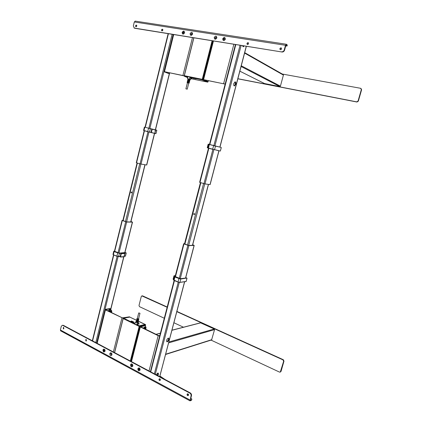 <?xml version="1.0" encoding="UTF-8"?>
<svg xmlns="http://www.w3.org/2000/svg" width="422" height="422" viewBox="0 0 422 422"><rect width="100%" height="100%" fill="white"/><g stroke="black" fill="none" stroke-linecap="round" stroke-linejoin="round"><path stroke-width="0.63" d="M136.855 324.471L137.197 324.55L137.298 324.138L136.986 323.938L137.213 322.825L135.509 321.997L135.182 323.062L134.85 322.946L134.898 324.054M136.417 321.833L137.762 322.15L137.857 321.87L136.253 321.158M137.746 322.155L136.28 321.321M136.57 320.187L138.031 321.026L138.147 320.736L136.543 320.024M138.363 319.559L136.728 319.28L138.374 319.844L136.828 318.895M138.849 318.974L138.674 319.243L136.992 318.526M136.981 320.462L136.485 320.52M136.053 321.949L138.036 322.429L138.3 321.395L136.902 321.422L136.928 321.121L138.384 321.068L138.59 320.266L137.192 320.287L137.219 319.987L138.453 320.108L138.891 319.074M137.772 322.144L136.396 321.822M136.892 320.789L137.809 320.694M138.194 321.532L137.794 321.258M137.588 319.122L138.036 319.232M138.58 322.503L137.25 322.83L137.018 323.943L138.458 323.627L138.611 322.529M138.601 322.503L138.084 322.25L138.601 322.503M138.041 322.403L137.83 322.63C136.723 322.614 136.132 322.382 136.058 321.928M136.074 321.849L135.531 321.97L137.234 322.798L138.595 322.498M138.453 323.627L137.034 323.975L139.139 323.711L138.5 323.305M135.246 322.841L134.871 322.92L135.188 323.052L135.541 321.975M138.833 312.929L139.988 313.309L138.833 312.929M139.983 313.346L138.543 318.979L137.261 318.668M137.314 318.457L137.134 318.478C136.86 318.884 137.366 319.132 138.664 319.211L138.601 318.763M138.252 320.129L137.208 320.256C138.2 320.514 138.627 320.462 138.495 320.098M138.063 320.298L137.203 320.05M137.962 320.113L138.231 320.24M137.751 321.59L136.87 321.353M138.316 319.855L136.839 319.148C136.749 319.507 137.24 319.744 138.316 319.855M139.102 324.107L139.086 323.721M134.75 323.342L134.882 322.925M139.023 326.433L139.329 325.773L139.793 326L145.521 324.692L145.453 325.636M130.662 361.185L139.587 326.259L139.123 326.032L139.793 326L139.587 326.259M144.182 327.272L143.496 328.195L144.261 327.235M145.295 325.562L145.521 324.692L145.057 324.471L139.329 325.773L139.793 326M139.329 325.773L145.057 324.471L145.664 324.676M129.944 317.07L123.825 318.204L123.572 318.657M129.934 317.064L129.227 316.806L123.171 318.235L114.526 352.586M123.171 318.235L123.62 318.457L123.171 318.235L123.382 317.982M130.145 317.249L136.549 320.261M145.231 324.471L139.197 325.874L145.231 324.471M138.901 325.673L139.234 325.726L138.822 325.974L138.901 325.673L136.976 324.444L136.77 324.966L136.849 324.666M134.344 323.442L135.024 323.489L134.27 323.743L134.344 323.442L123.947 318.362L123.873 318.657L123.947 318.362M134.101 322.229L131.738 321.079L130.978 321.174L133.363 322.392L134.101 322.229L133.531 322.419M131.617 321.538L131.738 321.079L131.617 321.538M130.978 321.174L131.569 321.047L131.464 321.464L131.738 321.079M129.76 317.064L123.915 318.246L129.76 317.064L136.485 320.319M138.337 324.138L137.234 324.381L138.337 324.138L138.131 323.932M130.572 361.137L139.334 326.828L138.975 326.042L123.657 318.552L123.087 318.979L114.61 352.634M138.827 326.227L123.509 318.731M139.292 326.839L130.535 361.116M130.324 361L139.06 326.802M114.573 352.613L123.066 318.895M165.609 354.475L211.591 339.947L214.561 329.624L214.281 328.986L200.513 322.814L171.976 330.183M187.98 76.635L187.415 77.405L187.758 77.521L187.51 78.719L189.383 79.104L189.736 77.928L190.1 77.949L190.216 77.506L189.874 77.395M187.98 80.18L187.795 79.784L189.494 80.175L189.61 79.885L187.885 79.426L187.874 79.779M187.431 81.304L187.484 81.013L189.23 81.372L189.272 81.05L187.574 80.655L187.563 81.008M187.326 81.968L188.94 82.306L187.257 82.221M187.278 81.921L188.961 82.285L188.919 82.606L187.168 82.258M187.11 82.596L189.109 83.134M189.135 83.129L189.373 82.195L187.99 81.678L188.117 81.383L189.193 81.842M189.467 81.826L189.684 80.966L188.302 80.449L188.428 80.148L189.61 80.502L189.431 80.829M189.773 80.613L190.058 79.494L187.516 78.75L190.623 79.642M187.732 80.043L187.932 80.37L187.637 80.417M187.421 81.272L187.621 81.599L187.326 81.646M189.072 80.707L188.339 80.301M188.434 79.668L188.138 79.816M188.128 80.897L187.827 81.045M188.966 82.422L187.521 82.258M190.528 79.6L191.076 78.476L189.768 77.938L189.415 79.114L190.628 79.642M187.885 79.426L188.012 78.919L190.064 79.478M191.05 78.545L189.794 77.917L190.987 78.439M187.621 78.772L187.753 77.527L187.421 77.432L187.743 77.564M187.199 82.237L188.655 82.57M187.11 89.132L185.896 88.831L187.11 89.132M187.442 82.701L188.771 83.055L187.22 89.184M188.755 83.113L187.431 82.754M188.022 81.551L188.75 81.752L188.033 81.525M189.293 81.14L187.932 80.86L189.272 81.214M189.605 79.911L188.244 79.631L189.583 79.985M191.788 78.645L191.899 78.202L190.248 77.516L190.137 77.959L191.788 78.645M184.736 75.86L184.767 76.329L184.266 76.229L187.721 77.659M193.793 37.79L184.192 75.928L184.694 76.029L184.192 75.928L184.266 76.229L184.192 75.928M187.447 77.437L184.266 76.229M207.366 82.047L202.133 79.858L207.239 82.021L207.751 82.126L207.904 81.536M208.093 81.509L207.751 82.126L202.133 79.858L202.149 79.199M202.586 79.658L202.65 79.964L202.064 79.552L202.586 79.658L212.509 40.807M184.931 76.335L187.547 77.458L184.868 76.35L185.01 76.034L184.931 76.335L187.869 77.015L187.168 76.788L187.241 76.487L187.168 76.788M189.916 77.347L189.995 77.041L189.916 77.347L201.69 79.737L201.763 79.431L202.027 79.837L201.69 79.737M193.308 78.339L195.465 78.645L192.606 78.065M207.133 82L202.054 79.732L207.133 82L190.992 78.703L207.213 82.021M184.456 75.285L184.762 75.981L201.932 79.463L202.375 78.877L212.113 40.744M184.715 75.77L201.885 79.252M184.419 75.264L193.851 37.801M193.893 37.806L184.461 75.253M202.375 78.877L202.655 78.961L212.403 40.786M212.361 40.781L202.613 78.946M264.531 83.535L279.828 86.568L280.414 86.151L283.41 75.084L283.215 74.546L244.707 52.666M109.087 310.824L108.86 311.262M122.865 220.474L126.31 221.882L131.97 221.998M131.986 221.935L130.962 221.55M122.897 220.347L122.301 220.521L126.669 222.019L132.376 222.13L130.984 221.455M109.203 311.425L109.43 310.988M168.246 338.122L168.695 338.18C169.196 339.51 168.726 340.718 167.281 341.815L166.827 341.762C166.331 340.422 166.801 339.209 168.246 338.122M168.415 338.101C168.737 339.51 168.225 340.686 166.89 341.625L166.716 341.651M157.839 375.659C158.482 374.483 158.598 373.644 158.192 373.132L157.68 373.085L156.23 374.805M157.912 373.037L157.453 375.453M157.496 375.39L156.261 374.731M184.509 243.826L188.46 245.462L193.593 245.256M193.614 245.171L192.696 244.823M184.556 243.658L183.654 243.742L183.976 243.932L188.871 245.615L194.088 245.404L192.722 244.723M159.727 376.667L184.667 281.764M235.756 84.353C236.035 82.944 235.845 82.105 235.181 81.831L233.814 83.466C233.54 84.875 233.73 85.713 234.389 85.988L235.756 84.353M234.157 85.893L235.318 84.263L234.975 81.836M218.971 150.854L210.13 184.593L204.976 183.934L199.622 182.309M242.486 45.634L243.241 46.784L244.248 45.919M243.8 45.845L242.982 46.694M154.6 133.405L146.729 165.023L140.025 163.889L136.285 162.713L144.182 130.714M193.719 213.912C193.835 214.671 194.125 214.772 194.584 214.212C194.468 213.453 194.178 213.353 193.719 213.912L194.178 213.527L194.584 214.212L194.131 214.598L193.719 213.912M131.01 192.316C131.11 193.018 131.363 193.107 131.769 192.574C131.669 191.868 131.416 191.783 131.01 192.316L131.432 191.947L131.769 192.574L131.347 192.944L131.01 192.316M131.353 364.935C131.3 365.784 131.611 366.206 132.286 366.201L132.693 365.004L131.801 364.408L131.353 364.935M132.323 366.185L131.427 364.914L131.838 364.397M130.519 364.808C130.82 367.024 131.585 367.435 132.814 366.038L132.756 364.924C131.944 363.611 131.2 363.574 130.519 364.808M137.809 368.722C138.115 370.959 138.891 371.376 140.141 369.973C139.83 367.731 139.054 367.314 137.809 368.722M102.936 350.002C103.211 352.143 103.933 352.528 105.089 351.157L104.888 349.754C104.092 348.82 103.443 348.899 102.936 350.002M103.722 350.334L103.891 351.009M109.778 353.673C110.063 355.836 110.796 356.226 111.967 354.849L111.793 353.478C110.981 352.486 110.311 352.549 109.778 353.673M110.601 353.805L111.461 355.034L111.914 354.506L111.809 353.689L111.055 353.277L110.601 353.805M111.498 355.023L110.675 353.784L111.091 353.267M63.669 327.382L63.374 327.335L63.316 328.849L63.611 328.896L63.669 327.382M63.622 327.361L63.843 328.775M86.209 339.441L85.877 339.388L85.84 340.944L86.178 340.992L86.209 339.441M86.125 339.404L86.399 340.87M159.869 378.845L159.379 378.803C158.793 379.299 158.814 379.858 159.447 380.465L159.938 380.512C160.524 380.011 160.502 379.452 159.869 378.845M159.611 378.766L160.138 380.38M188.022 393.905L187.458 393.868C186.883 394.396 186.92 394.966 187.579 395.572L188.143 395.609C188.718 395.076 188.681 394.512 188.022 393.905M187.679 393.821L187.99 395.388L188.333 395.472M191.045 395.931C191.256 394.723 190.871 393.789 189.895 393.135L190.306 392.951C191.282 393.605 191.667 394.538 191.456 395.746L191.045 395.931L190.005 400.847L191.282 400.409L191.878 399.212L190.855 397.983M60.668 330.859L60.393 329.993L61.248 326.438L62.229 325.32L63.379 325.341L62.229 325.32M191.477 399.703L190.512 400.146L190.364 399.798L191.456 395.746M191.831 399.386L191.282 400.409M165.055 379.505L159.959 376.039M190.306 392.951L63.379 325.341M189.895 393.135L62.899 325.436M105.067 350.671L104.888 349.754M104.044 351.088L103.796 350.313M192.443 34.177L192.105 33.185L190.918 33.934L191.256 34.926L192.443 34.177M191.287 34.942L190.981 33.971L192.142 33.206M192.617 34.076C192.274 31.94 191.424 31.808 190.074 33.676C190.417 35.812 191.266 35.944 192.617 34.076M184.63 32.821C184.293 30.7 183.459 30.569 182.13 32.425C182.468 34.541 183.301 34.673 184.63 32.821M183.312 32.098L182.995 32.589M225.406 39.241C225.031 37.025 224.124 36.883 222.689 38.813C223.059 41.024 223.966 41.166 225.406 39.241M216.866 37.896C216.497 35.701 215.61 35.559 214.197 37.474C214.555 39.668 215.447 39.805 216.866 37.896M216.65 37.991L216.312 36.983L215.046 37.737L215.389 38.745L216.65 37.991M215.42 38.766L215.109 37.774L216.344 36.999M280.482 49.754C281.585 49.479 281.854 48.883 281.279 47.96L280.994 47.85C279.886 48.129 279.622 48.725 280.197 49.648L280.482 49.754M281.432 48.092L281.321 48.066C280.329 48.25 280.018 48.804 280.382 49.733M247.535 44.51C248.59 44.22 248.832 43.635 248.263 42.749L248.02 42.664C246.965 42.954 246.722 43.54 247.297 44.421L247.535 44.51M248.426 42.891L248.379 42.88C247.445 43.065 247.15 43.603 247.498 44.5M161.969 30.885C162.887 30.574 163.077 30.025 162.544 29.239L162.386 29.192C161.468 29.508 161.283 30.057 161.821 30.838L161.969 30.885M135.968 26.744C136.839 26.428 137.018 25.895 136.496 25.141L136.364 25.098C135.488 25.415 135.314 25.953 135.831 26.702L135.968 26.744M281.706 51.795C282.925 51.853 283.774 51.231 284.249 49.928L284.576 50.144C284.101 51.447 283.257 52.07 282.038 52.006L134.338 28.074L133.352 25.964L134.307 21.97L135.314 21.153M285.689 46.014L287.155 45.956L287.171 44.811L286.411 44.289L285.499 45.286L284.249 49.928M134.338 28.074L134.043 27.979M286.955 45.629L286.132 45.091L285.826 45.507L284.576 50.144M287.171 44.811L287.176 45.877M134.771 28.279L282.038 52.006M136.691 25.304L136.074 26.75M162.728 29.398L162.053 30.89M183.064 32.626L183.401 32.114M211.063 340.111L279.512 372.104L280.277 372.104L281.041 371.392L283.98 361.126L283.331 359.734L176.892 311.42M167.207 307.026L142.636 295.875L141.855 295.891L141.291 296.476L139.002 305.486L139.476 306.652L164.29 318.251M280.277 372.104L283.647 361.279L282.998 359.892L176.829 311.668M167.144 307.269L141.855 295.891M173.922 322.751L183.47 327.214M237.881 78.714L356.732 101.866L358.083 100.99L361.348 89.57L360.61 88.298L282.339 74.045M237.855 78.808L356.991 102.029L358.336 101.159L361.601 89.749L361 88.462M123.166 318.267L105.437 309.89L105.052 309.542L105.347 309.337L109.963 308.535L110.733 308.798M127.66 317.122L122.375 317.866L105.901 309.811L105.437 309.89L105.347 309.337L105.859 309.59L110.474 308.783L109.963 308.535L110.474 308.783L105.859 309.59L105.347 309.337M105.089 350.714L104.914 349.912M103.844 350.302L104.123 351.099M110.448 309.511L109.725 309.416C110.627 309.358 111.049 309.611 110.981 310.181L110.838 308.846L110.474 308.783M108.829 311.241L109.05 310.803M109.156 310.666L109.588 310.349M110.073 311.114L109.799 311.721M105.901 309.811L105.437 309.89L97.15 343.329M104.324 350.244L104.102 351.12L103.617 350.36L103.923 350.033L104.398 350.708M127.56 317.07L127.829 317.086M149.035 370.97L158.192 335.701L159.701 335.901L159.294 335.701L159.785 335.574L158.192 335.701L159.669 336.017L158.192 335.701L140.347 326.971L139.898 326.554L140.151 326.348L144.582 325.33L145.384 325.605M158.625 335.59L140.79 326.871L145.136 325.599L144.582 325.33M138.859 369.614L138.548 369.113L138.88 368.775L139.307 369.007L139.075 369.915M145.632 326.813L145.479 325.652L145.136 325.599M139.176 368.933L139.387 369.598M207.307 81.409L203.578 79.631L225.148 84.115L223.623 83.693L233.862 44.247M207.133 81.377L203.974 79.8L223.998 83.857M223.686 39.03L223.628 39.336M224.467 38.708L224.003 39.557M207.756 81.504L208.753 80.766M224.34 38.813L224.14 39.578M168.605 73.528L164.485 71.708L184.224 75.791M164.221 71.798L168.425 73.491L164.485 71.708L184.198 75.891M183.475 32.125L183.106 32.652M183.786 32.415L183.459 33.148M168.995 73.607L170.024 72.916M185.633 278.04L180.368 278.71L175.135 276.51M175.378 275.592L173.964 275.867L174.254 275.993L173.147 279.222M174.138 275.761L175.346 275.703M175.188 276.326L174.777 276.373L174.898 276.99L174.55 276.468M175.009 276.869L180.711 278.852L186.888 278.061L185.738 277.671M179.002 278.536L174.898 276.99L174.054 280.43L178.047 282.118L179.909 282.355L186.118 281.421M186.846 278.066L180.78 279.016L178.907 278.668L178.037 282.012L173.542 279.87M185.975 281.527L179.777 282.434L178.068 282.123M178.047 282.118L173.616 280.071M173.653 279.448L173.358 279.39M124.595 253.543L121.214 253.675L124.595 253.543L124.406 252.973L126.104 252.889L124.954 252.504L125.967 252.767M112.985 254.355L113.349 254.703L114.125 251.57L113.893 251.164M120.17 256.502L116.857 256.18L120.191 256.434M116.894 256.286L113.349 254.703L116.857 256.18L117.727 252.92L119.379 253.237L123.377 253.026L124.421 253.469L121.214 253.675M121.272 253.822L120.866 253.701L120.091 256.84L120.492 256.966L121.272 253.822M124.121 256.734L120.085 256.85L124.131 256.692L124.907 253.58L123.794 256.887L120.444 257.035M113.365 254.793L113.059 254.529M118.545 256.602L119.442 253.385L114.125 251.57L117.727 252.92M124.443 253.464L123.435 253.174L119.442 253.385M124.933 252.593L119.078 253.11L114.446 251.19M114.483 251.053L114.235 251.459M126.051 252.889L124.353 253.147M124.258 256.196L125.413 256.038M126.162 253.036L125.392 256.128L124.237 256.265L125.308 256.207M155.375 129.876L154.842 133.336L155.655 130.071L152.21 129.211L151.392 132.503L154.621 133.289L151.271 132.598L150.976 132.392L151.793 129.1L155.375 129.876L151.941 129.011M151.313 132.598L154.552 133.378M147.721 131.669L151.356 132.571M155.692 133.505L154.631 133.289M151.345 132.577L147.737 131.68L150.981 132.371M147.742 131.68L143.997 130.641M147.737 131.68L143.992 130.54L147.705 131.548L148.613 128.146L156.678 130.182L148.613 128.146M143.564 130.409L143.992 130.54L144.804 127.254L144.371 127.133L144.809 127.238M151.799 129.085L150.279 128.578M149.525 132.017L150.343 128.721L144.91 127.154M156.678 130.182L155.66 130.05M154.853 133.305L156.003 133.579L156.741 130.319M208.188 144.208L207.286 147.689L208.41 148.09L207.36 147.842M219.946 147.136L213.59 145.68L212.672 149.203L220.368 151.055L221.228 147.584M209.433 144.429L221.154 147.436L209.333 144.514M213.68 145.569L209.328 144.535L208.457 148.191L218.976 150.728M207.286 147.689L207.561 147.769L208.315 144.108M208.468 144.145L208.959 144.393M235.444 44.5L209.47 144.435L209.085 144.324M208.742 144.377L207.835 147.874L219.007 150.833M145.627 326.807L144.799 326.923L143.754 328.321M145.585 329.213C146.139 328.121 146.191 327.335 145.748 326.871L145.295 326.802L143.87 328.379M145.495 328.073L145.748 327.794L145.495 328.073M144.429 328.654L145.2 327.941L144.994 328.928M145.347 327.667L145.569 327.277L145.347 327.667M145.611 328.269L145.537 328.532L145.611 328.269M138.548 369.113L138.875 369.007L138.97 369.572L138.643 369.683M139.318 368.021C137.699 368.158 137.472 369.039 138.638 370.664C140.262 370.537 140.489 369.656 139.318 368.021M103.696 351.853C105.199 351.695 105.41 350.846 104.334 349.3C102.831 349.458 102.62 350.307 103.696 351.853M104.097 350.123L103.617 350.36M110.548 311.969L110.691 311.694M110.348 311.985L111.429 311.193M110.706 312.164L111.371 311.394L111.714 311.905L111.445 312.523M111.714 311.673L111.297 311.193L110.517 312.069M108.792 311.225L108.86 310.697L110.105 309.653L110.416 309.906M109.198 309.748L108.317 310.982M111.508 311.22L110.669 311.109L110.147 311.89M111.698 311.99L111.593 310.608L110.617 310.782L109.926 311.779M111.049 310.212L109.868 311.204L108.987 310.771L110.168 309.78L111.593 310.608L111.835 311.246M110.786 311.299L110.859 310.977M110.601 311.499L110.738 311.056M109.725 309.416L109.14 309.801M110.812 311.003L110.728 311.352M208.399 80.697L208.726 80.76M183.739 32.167L183.491 33.153L183.027 33.085L183.275 32.093L183.739 32.167M183.301 33.127L182.921 32.552M183.021 34.066C184.762 33.338 185 32.378 183.744 31.181C182.009 31.908 181.766 32.869 183.021 34.066M223.544 38.945L223.929 38.471L224.43 38.55L224.166 39.584L223.665 39.504L223.544 38.945L223.824 39.104L224.203 38.629L223.929 38.471M224.435 37.526C222.552 38.27 222.294 39.272 223.66 40.528C225.548 39.784 225.807 38.782 224.435 37.526M169.702 72.853L168.331 72.573L169.101 72.948M131.58 191.994L131.495 192.917M194.31 213.558L193.988 213.928L194.262 214.576M184.873 76.324L184.947 76.018M187.758 76.588L187.669 76.936L187.758 76.588M189.821 77.331L189.9 77.026M202.65 79.964L202.133 79.858M195.465 78.645L195.956 78.877M134.84 323.532L134.729 323.969L134.84 323.532M136.681 324.924L136.76 324.613M123.82 318.636L123.894 318.33M173.695 34.551L164.485 71.708L164.902 71.877M136.775 320.082L136.77 319.686M129.675 317.022L129.227 316.806M144.968 324.423L138.295 321.195M137.751 320.931L136.781 320.462M165.677 354.216L211.844 339.657M156.129 334.372L160.381 333.269M171.949 330.284L200.751 322.835M168.879 341.994L214.281 328.986M168.647 342.88L214.561 329.624M188.117 81.383L189.462 81.842M244.596 53.093L283.41 75.084M241.268 65.779L280.414 86.151M241.083 66.497L279.828 86.568M239.86 71.17L264.715 83.63M132.376 222.13L124.738 252.82M123.72 256.887L110.796 308.82M126.669 222.019L118.962 253.11M118.102 256.581L96.67 343.075M125.682 221.808L117.986 252.905M117.126 256.37L95.778 342.601M122.301 220.521L114.647 251.512M113.787 254.993L92.582 340.897M194.088 245.404L185.538 278.051M184.562 281.775L159.695 376.651M188.871 245.615L180.231 278.715M179.266 282.423L155.28 374.298M187.848 245.398L179.218 278.499M178.253 282.191L154.357 373.802M183.976 243.932L175.404 276.906M174.444 280.609L150.712 371.861M199.965 182.452L208.843 148.296M209.824 144.53L235.819 44.563M203.947 183.686L212.925 149.272M213.843 145.748L240.06 45.244M204.976 183.934L213.954 149.536M214.872 146.017L241.136 45.418M210.024 184.604L218.876 150.833M219.851 147.104L246.279 46.246M141.011 164.132L148.998 131.886M149.815 128.589L173.141 34.462M146.587 165.018L154.468 133.373M155.343 129.839L169.338 73.623M136.543 162.813L144.451 130.788M145.321 127.259L168.42 33.702M140.025 163.889L148.011 131.632M148.829 128.33L172.107 34.298M184.862 244.153L200.846 182.726M187.51 245.156L203.568 183.57M188.687 245.451L204.754 183.897M192.448 245.303L208.389 184.388M123.129 220.732L137.377 163.071M125.445 221.608L139.751 163.805M126.584 221.888L140.895 164.111M130.688 221.972L144.915 164.754M189.953 399.987L60.393 329.993M134.307 21.97L285.499 45.286M282.998 359.892L283.331 359.734M142.198 295.943L142.636 295.875M283.647 361.279L283.98 361.126M280.709 371.566L281.041 371.392M121.926 317.956L113.37 351.969M140.347 326.971L131.49 361.622M203.578 79.631L213.463 40.96M182.926 75.448L192.458 37.574M174.18 275.814L173.104 279.179L173.395 279.306M173.753 279.063L173.447 279.106M186.957 278.219L186.091 281.506M180.78 279.016L179.909 282.355M173.4 279.285L173.706 279.237M123.356 253.511L123.435 253.174M151.793 129.1L152.147 129.069M154.621 133.336L155.655 133.61M155.66 130.071L155.322 129.86M207.851 147.821L207.566 147.758M215.473 146.17L214.555 149.689M110.965 310.17C110.722 309.384 110.2 309.279 109.393 309.859L108.517 311.088M168.6 72.626L169.66 72.842M136.892 318.657L136.812 318.953M136.765 319.676L136.528 320.087M136.153 321.548L136.037 322.012M138.696 313.034L137.25 318.71M145.152 324.428L138.363 321.142M137.767 320.857L136.955 320.462M156.003 334.308L160.407 333.169M187.094 82.564L187.173 82.243M185.896 88.831L187.447 82.691M207.313 82.042L207.798 82.142M239.854 71.186L264.615 83.593M132.519 222.109L124.875 252.81M123.862 256.882L110.912 308.909M122.053 220.379L114.399 251.396M113.539 254.877L92.339 340.765M194.199 245.377L185.643 278.029M183.654 243.742L175.077 276.742M174.112 280.456L150.396 371.692M199.622 182.32L208.489 148.196M219.952 147.13L246.385 46.262M155.481 129.876L169.502 73.555M145.052 127.191L168.141 33.654M184.467 244L200.434 182.599M192.569 245.298L208.51 184.403M122.828 220.616L137.066 162.976M130.857 221.972L145.073 164.78M60.562 330.806L190.005 400.847M286.269 44.241L135.135 21.1M105.052 309.542L96.733 343.107M139.898 326.554L130.999 361.364M203.014 79.568L212.899 40.871M207.819 81.525L207.239 81.404M164.005 71.656L173.215 34.472M169.064 73.634L168.531 73.523M173.347 279.396L173.104 279.179L173.964 275.867M174.091 275.756L175.378 275.577M187.015 278.182L186.155 281.469M174.392 276.605L173.526 279.934M112.975 254.413L113.745 251.285M116.873 256.286L113.381 254.809M118.577 256.608L120.17 256.513M125.471 256.091L126.241 253M143.564 130.414L144.371 127.133M156.003 133.579L156.81 130.335M221.276 147.595L220.368 151.055M209.481 144.393L208.157 144.197L207.255 147.684M208.452 148.185L212.693 149.341M144.097 327.335L144.799 326.923M109.699 309.426L109.43 309.574M184.825 76.324L184.905 76.013M189.758 77.331L189.837 77.01M136.717 324.544L136.623 324.898M123.862 318.288L123.778 318.615"/></g></svg>
